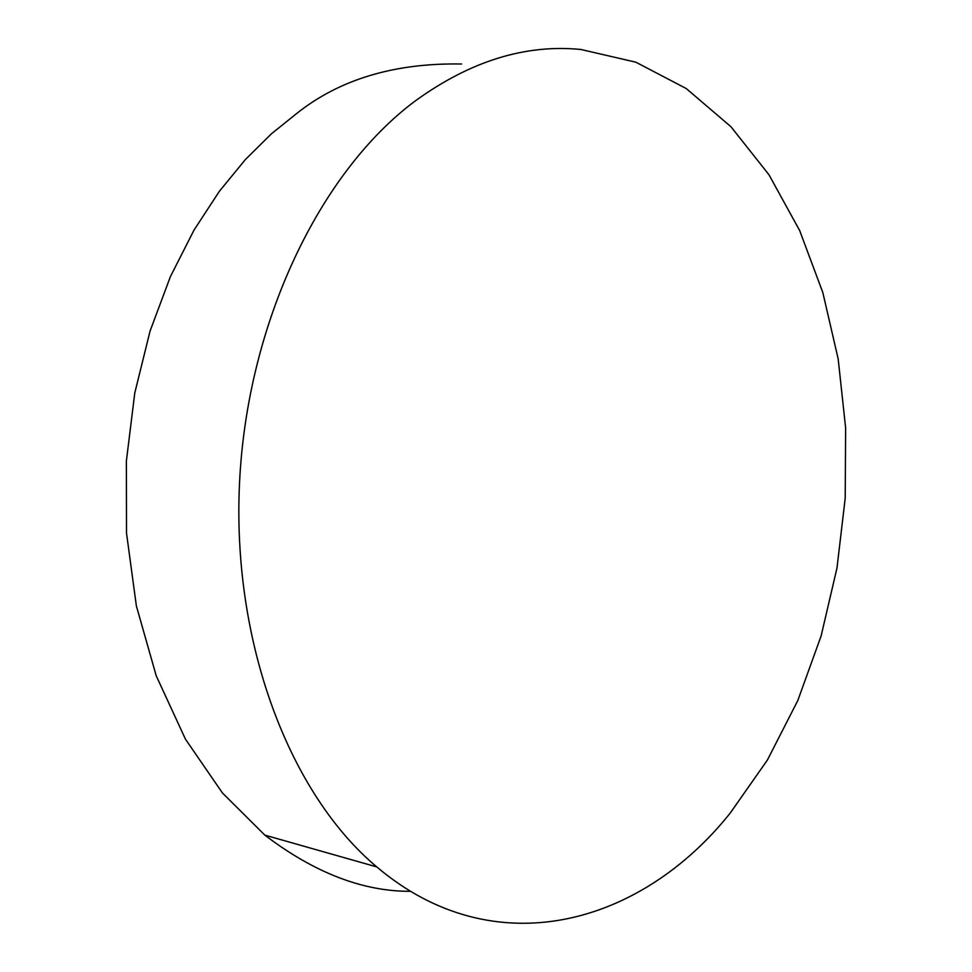 <?xml version="1.0" encoding="UTF-8"?>
<svg xmlns="http://www.w3.org/2000/svg" width="972" height="972" viewBox="0 0 972 972"><rect width="100%" height="100%" fill="white"/><g stroke="black" fill="none" stroke-linecap="round" stroke-linejoin="round"><path stroke-width="1.46" d="M461.627 64.006C394.474 62.803 339.41 79.364 296.448 113.688L271.407 133.82L245.552 159.359L219.465 191.168L194.023 230.072L170.392 276.656L150.053 331.124L134.768 393.04L126.372 461.117L126.518 533.106L136.359 605.884L156.225 675.795L185.445 739.157L222.406 792.933L264.834 835.13C314.393 872.807 362.981 891.543 410.573 891.324M415.02 101.112C320.201 171.765 247.131 322.218 239.513 483.145C231.883 644.096 290.191 794.44 376.784 866.927C494.311 966.52 640.998 925.04 730.203 813.102L767.358 760.116L797.805 700.52L821.121 635.943L836.989 567.988L845.215 498.162L845.628 427.959L838.18 358.923L822.834 292.584L799.689 230.595L768.925 174.693L730.92 126.7L686.268 88.561L635.858 62.196L580.904 49.475C525.317 43.983 470.035 61.187 415.02 101.112M264.834 835.13L376.784 866.927"/></g></svg>
